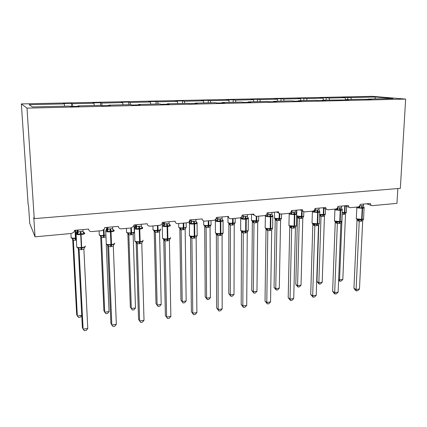 <?xml version="1.0" encoding="UTF-8"?>
<svg xmlns="http://www.w3.org/2000/svg" width="427" height="427" viewBox="0 0 427 427"><rect width="100%" height="100%" fill="white"/><g stroke="black" fill="none" stroke-linecap="round" stroke-linejoin="round"><path stroke-width="0.64" d="M21.35 103.921L28.139 204.629L28.54 205.542L29.746 223.406L35.046 236.83L33.776 217.551L34.251 218.645L400.35 188.35L405.65 99.075L372.317 96.331L21.35 103.921L26.997 108.132L405.65 99.075M397.841 188.558L396.971 203.369L372.195 205.659L371.026 205.334L370.236 203.465L360.174 204.378C359.982 205.846 359.24 206.711 357.954 206.978L350.305 207.682L348.982 207.266L348.272 205.462L337.922 206.401C337.736 207.89 336.978 208.771 335.654 209.038L327.787 209.764L326.287 209.219L325.673 207.517L315.019 208.483C314.843 209.993 314.069 210.885 312.708 211.157L304.611 211.909L302.903 211.184L302.412 209.63L291.449 210.628C291.273 212.16 290.488 213.062 289.09 213.345L280.747 214.114L278.815 213.148L278.463 211.808L267.169 212.833C267.003 214.386 266.202 215.304 264.761 215.592L256.168 216.388L254.001 215.096L253.787 214.05L242.152 215.107C241.997 216.686 241.175 217.621 239.691 217.909L230.836 218.731C229.625 218.763 228.829 218.192 228.445 217.017L228.365 216.361L216.361 217.455C216.217 219.051 215.379 220.001 213.852 220.3L204.72 221.143C203.252 221.143 202.398 220.407 202.152 218.928L189.769 219.926C189.609 221.522 188.75 222.467 187.202 222.766L177.781 223.636C176.186 223.62 175.289 222.814 175.102 221.207L162.329 222.366L162.281 222.937C161.929 224.298 161.07 225.088 159.703 225.307L149.978 226.203C148.329 226.193 147.4 225.376 147.187 223.743L134.003 224.944L133.827 225.995L131.319 227.933L121.279 228.861C119.571 228.851 118.599 228.018 118.364 226.363L104.743 227.602L104.391 229.075L102 230.644L91.624 231.599C89.857 231.594 88.848 230.751 88.586 229.069L74.511 230.35L73.956 232.165L71.699 233.441L35.046 236.83M71.587 106.472L71.426 103.339L72.409 103.713L72.777 106.44M71.426 103.339L63.436 103.51L64.344 103.894L29.1 104.674L32.495 106.931L69.542 106.067L70.572 106.494L79.118 106.291L78.008 105.869L100.596 105.341L101.914 105.757L110.166 105.56L108.778 105.149L130.625 104.636L132.205 105.042L140.189 104.85L138.535 104.455L159.671 103.958L161.502 104.348L169.225 104.167L167.331 103.782L187.789 103.302L189.855 103.681L197.327 103.505L195.203 103.131L215.021 102.667L217.3 103.03L224.543 102.859L222.205 102.501L241.404 102.053L243.892 102.405L250.905 102.24L248.37 101.888L266.987 101.455L269.661 101.797L276.461 101.637L273.739 101.295L291.796 100.873L294.646 101.204L301.243 101.05L298.35 100.719L315.873 100.313L318.889 100.633L325.289 100.484L322.23 100.164L348.629 99.934L345.422 99.619L361.941 99.235L371.293 99.395L367.941 99.096L393.053 98.509L375.168 97.02L350.839 97.553L351.368 99.48M77.986 106.318L78.008 105.869M100.628 105.352L100.516 102.699L101.749 103.067L102.154 105.752M108.741 105.592L108.778 105.149M128.783 104.679L128.703 102.085L130.171 102.437L130.534 104.642M138.481 104.893L138.535 104.455M156.085 104.044L156.026 101.482L157.712 101.829L158.102 103.996M167.261 104.215L167.331 103.782M182.564 103.425L182.526 100.905L184.421 101.236L184.832 103.371M195.123 103.553L195.203 103.131M208.259 102.827L208.243 100.34L210.33 100.665L210.762 102.768M222.109 102.918L222.205 102.501M233.201 102.245L233.206 99.795L235.474 100.105L235.923 102.181M248.268 102.299L248.37 101.888M257.422 101.679L257.449 99.261L259.888 99.566L260.358 101.61M273.627 101.701L273.739 101.295M280.961 101.13L281.003 98.749L283.603 99.043L284.088 101.055M298.222 101.124L298.35 100.719M303.837 100.591L303.896 98.247L306.645 98.536L307.146 100.516M322.097 100.558L322.23 100.164M326.084 100.073L326.159 97.756L329.052 98.039L329.564 99.993M345.272 100.009L345.422 99.619M350.839 97.553L342.043 97.409L345.032 97.687L345.555 99.619M347.722 99.566L347.813 97.281M367.786 99.48L367.941 99.096M64.344 103.894L64.648 106.179M72.409 103.713L93.94 103.238L92.776 102.87L100.516 102.699M93.94 103.238L94.271 105.485M101.749 103.067L122.608 102.603L121.199 102.245L128.703 102.085M122.608 102.603L122.96 104.818M130.171 102.437L150.384 101.989L148.751 101.642L156.026 101.482M150.384 101.989L150.763 104.167M157.712 101.829L177.312 101.391L175.47 101.06L182.526 100.905M177.312 101.391L177.717 103.537M184.421 101.236L203.433 100.815L201.395 100.489L208.243 100.34M203.433 100.815L203.855 102.928M210.33 100.665L228.776 100.254L226.556 99.939L233.206 99.795M228.776 100.254L229.224 102.336M235.474 100.105L253.387 99.71L250.991 99.406L257.449 99.261M253.387 99.71L253.851 101.759M259.888 99.566L277.283 99.181L274.726 98.883L281.003 98.749M277.283 99.181L277.763 101.204M283.603 99.043L300.507 98.669L297.795 98.381L303.896 98.247M300.507 98.669L301.003 100.66M306.645 98.536L323.079 98.167L320.229 97.89L326.159 97.756M323.079 98.167L323.591 100.131M329.052 98.039L345.032 97.687M375.087 98.931L375.168 97.02M26.997 108.132L34.251 218.645M342.822 279.429L345.512 213.996L342.171 214.317L339.55 279.877L342.822 279.429L341.168 281.078L339.865 281.26L338.627 280.176M338.659 279.359L339.55 279.877L339.865 281.26M342.107 212.806L344.199 213.11L344.461 212.529L344.733 205.782M343.634 214.397L344.199 213.11L346.324 212.262L345.512 213.996M363.745 206.914L364.087 207.714L361.947 207.485L359.614 208.13L357.746 207.074M357.18 219.558L361.37 219.937L363.553 219.03L362.683 220.839L360.74 221.266L359.208 221.261L357.031 220.38L356.855 219.371M353.946 288.246L356.097 289.495L359.475 289.004L357.719 290.712L356.374 290.91L355.515 290.408L353.946 288.246L357.009 220.364M356.374 290.91L356.097 289.495L359.23 221.261M359.475 289.004L362.683 220.839M363.473 204.079L363.393 205.777L364.087 207.714M359.705 205.83L363.393 205.777M359.961 205.35L359.929 206.022M359.614 208.13L359.924 206.092M359.096 219.478L359.23 221.186M341.84 208.904L342.208 209.758L339.983 209.529L337.608 210.185L335.782 209.107M335.302 221.752L339.492 222.147L341.749 221.223L340.895 223.054L338.899 223.486L337.325 223.486L335.238 222.584L335.078 221.618M332.628 291.321L334.688 292.607L338.157 292.1L336.417 293.824L335.035 294.027L334.208 293.514L332.628 291.321L335.222 222.568M335.035 294.027L334.688 292.607L337.341 223.486L336.311 221.997M338.157 292.1L340.895 223.054M341.568 206.07L341.499 207.789L342.208 209.758M337.549 207.714L337.933 208.114L341.499 207.789M337.997 206.396L337.933 208.045M337.608 210.185L337.933 208.114M337.17 221.682L337.341 223.412M319.305 210.949L319.706 211.856L317.832 211.589L314.971 212.299L313.188 211.2M312.804 224.015L316.989 224.421L319.332 223.476L318.483 225.328L316.434 225.776L314.816 225.776L312.826 224.848L312.681 223.929M310.717 294.481L312.681 295.799L316.247 295.281L314.523 297.027L313.098 297.235L310.717 294.481L312.81 224.832M313.098 297.235L312.681 295.799L314.832 225.776M316.247 295.281L318.483 225.328M319.033 208.12L318.98 209.86L319.706 211.856M314.736 209.646L315.307 210.196L318.98 209.86M315.361 208.451L315.313 210.127M314.971 212.299L315.307 210.196M314.614 223.951L314.832 225.702M296.114 213.046L296.546 214.018L294.593 213.751L291.678 214.471L289.938 213.351M289.655 226.342L293.835 226.758L296.263 225.798L295.431 227.676L293.317 228.13L291.652 228.135L289.768 227.175L289.639 226.31M288.193 297.731L290.056 299.087L293.723 298.553L292.009 300.32L290.547 300.533L288.193 297.731L289.752 227.159M290.547 300.533L290.056 299.087L291.668 228.13M293.723 298.553L295.431 227.676M295.847 210.228L295.804 211.995L296.546 214.018M291.235 211.632L292.025 212.342L295.804 211.995M292.068 210.57L292.031 212.267M291.678 214.471L292.025 212.342M291.406 226.283L291.668 228.055M272.239 215.197L272.709 216.238L270.206 216.019L267.692 216.708L266.01 215.56M265.824 228.733L270.003 229.166L272.517 228.183L271.695 230.089L269.528 230.553L267.809 230.559L266.042 229.571L265.925 228.76M265.028 301.072L266.779 302.471L270.553 301.921L268.861 303.704L267.355 303.923L265.028 301.072L266.026 229.555M267.355 303.923L266.779 302.471L267.825 230.553M270.553 301.921L271.695 230.089M271.978 212.395L272.015 214.626L272.709 216.238M267.024 213.676L268.06 214.546L271.951 214.189M268.087 212.753L268.06 214.471L266.912 215.971M267.692 216.708L268.06 214.546M267.521 228.685L267.825 230.479M318.793 224.447L316.962 281.553L318.846 282.727L322.204 282.268L324.451 216.019L322.524 216.43L319.615 216.03M322.204 282.268L320.56 283.934L319.225 284.12L318.846 282.727L321.019 216.42M321.003 216.425L320.026 214.994L320.821 214.685L323.058 215.133L323.303 214.541L323.517 208.093M322.524 216.43L323.058 215.133L325.251 214.263L324.451 216.019M321.019 216.35L320.821 214.685M319.225 284.12L316.962 281.553M297.443 217.647L295.794 284.446L297.587 285.652L301.035 285.177L302.812 218.101L299.274 218.512L297.454 217.663L297.325 216.996L297.454 217.663M301.035 285.177L299.407 286.864L298.035 287.056L297.587 285.652L299.29 218.512M297.309 216.788L298.014 217.263L299.055 216.756L301.334 217.21L301.718 210.666M300.832 218.517L301.334 217.21L303.602 216.324L302.812 218.101M299.29 218.443L299.055 216.756M298.035 287.056L295.794 284.446M275.212 219.772L274.059 287.419L275.757 288.657L279.295 288.172L280.582 220.241L276.942 220.663L275.228 219.793L275.132 219.227L275.228 219.793M279.295 288.172L277.683 289.874L276.274 290.072L275.757 288.657L276.958 220.658M274.609 217.578L274.374 218.133L275.661 219.163L276.685 218.886L279.012 219.339L279.317 213.708M278.548 220.668L279.012 219.339L281.361 218.443L280.582 220.241M276.958 220.588L276.685 218.886M276.274 290.072L274.059 287.419M252.362 221.96L251.733 290.472L253.328 291.742L256.963 291.246L257.727 222.51L253.99 222.873L252.378 221.976L252.314 221.528L252.378 221.976M256.963 291.246L255.373 292.965L253.921 293.168L253.328 291.742L254.001 222.867M252.736 221.362L253.686 221.074L256.067 221.533L256.312 216.372M255.64 222.873L256.067 221.533L258.399 220.882M257.727 222.44L258.495 220.615M254.001 222.798L253.686 221.074M253.921 293.168L251.733 290.472M247.649 217.407L248.156 218.533L245.552 218.314L242.99 219.014L240.897 217.631M241.287 231.199L245.461 231.642L247.97 230.916M241.196 304.51L242.83 305.945L246.715 305.385L245.039 307.184L243.491 307.413L241.196 304.51L241.501 231.285M243.491 307.413L242.83 305.945L243.273 233.051L241.597 232.021M246.715 305.385L247.26 232.571L243.273 233.051M247.393 214.632L247.414 216.74L248.156 218.533M242.061 215.8L243.369 216.82L247.377 216.446M243.385 214.994L243.374 216.74L242.221 218.261M242.99 219.014L243.369 216.82M242.915 231.162L243.273 232.977M248.066 230.644L247.26 232.571M228.867 224.202L228.792 293.611L230.281 294.918L234.017 294.4L234.226 224.773L230.383 225.141L228.883 224.223M234.017 294.4L232.437 296.141L230.948 296.349L230.281 294.918L230.393 225.141L229.32 223.641L230.03 223.326L232.469 223.791L232.656 218.56M227.917 222.131L227.917 222.611L229.32 223.641M232.08 225.141L232.469 223.791L234.914 223.107M234.226 224.698L234.978 222.851M230.393 225.066L230.03 223.326M230.948 296.349L228.792 293.611M222.307 219.675L222.814 220.065L222.862 220.892L220.642 220.631L217.535 221.389L215.598 219.937M216.009 233.74L220.172 234.199L222.771 233.468M216.66 308.054L218.17 309.532L222.173 308.951L220.519 310.771L218.923 311.005L216.66 308.054L216.345 233.884M218.923 311.005L218.17 309.532L217.978 235.624L216.43 234.562M222.173 308.951L222.083 235.133L217.978 235.624M222.061 216.937L222.072 218.907L222.862 220.892M215.662 219.937L216.388 218.112L217.93 219.158L222.061 218.779M216.377 217.455L216.254 218.784M217.93 217.311L217.935 219.083M217.535 221.389L217.93 219.158M217.567 233.708L217.973 235.549M222.873 233.179L222.083 235.133M204.704 226.513L205.206 296.834L206.583 298.179L210.426 297.651L210.047 227.025L206.097 227.479L204.714 226.534M210.426 297.651L208.867 299.407L207.335 299.621L206.583 298.179L206.108 227.479L205.008 225.958L205.697 225.637L208.189 226.107L208.317 220.812M207.842 227.479L208.189 226.107L210.767 225.403M210.047 227.025L210.789 225.157M206.108 227.404L205.697 225.637M207.335 299.621L205.206 296.834M196.18 222.008L196.783 222.478L196.783 223.326L194.466 223.065L191.291 223.839L189.508 222.302L190.303 220.492L191.707 221.57L195.966 221.181L195.95 219.313M189.956 236.361L194.109 236.83L196.906 235.789L196.788 236.136M191.397 311.694L192.774 313.221L196.895 312.617L195.267 314.464L193.623 314.704L191.397 311.694L190.495 237.108M193.623 314.704L192.774 313.221L191.904 238.277L190.506 237.204L190.421 236.563M196.895 312.617L196.137 237.77L191.904 238.277M189.679 222.168L190.303 220.492M190.287 219.825L190.293 220.497M191.686 219.697L191.707 221.49L190.565 223.054M191.291 223.839L191.707 221.57M195.966 221.181L196.783 223.326M191.44 236.339L191.904 238.202M196.906 235.789L196.137 237.77M179.831 228.893L180.957 300.149L182.206 301.531L186.161 300.992L185.163 229.422L181.096 229.886L179.831 228.819M186.161 300.992L184.624 302.764L183.044 302.983L182.206 301.531L181.107 229.886L179.986 228.338L180.648 228.023L183.194 228.498L183.263 223.129M178.721 226.822L178.726 227.351L179.986 228.338M182.9 229.881L183.194 228.498L185.889 227.522L185.75 227.906M185.163 229.422L185.889 227.522M181.107 229.811L180.648 228.023M183.044 302.983L180.957 300.149M169.177 224.234L169.935 224.97L169.893 225.835L166.946 225.627L164.23 226.363L162.612 224.799M163.093 239.061L167.229 239.542L170.197 238.725M165.372 315.452L166.61 317.021L170.859 316.402L169.252 318.264L167.555 318.51L165.372 315.452L163.754 239.803M167.555 318.51L166.61 317.021L165.019 241.009L163.76 239.883M170.859 316.402L169.386 240.492L165.019 241.009L163.813 239.366L164.913 240.305L165.014 240.935M169.017 221.757L169.055 223.657L169.893 225.835M162.831 224.575L163.408 222.947L164.662 224.058L169.055 223.657M163.381 222.27L162.575 224.789M164.625 222.157L164.662 223.978M164.23 226.363L164.662 224.058M164.496 239.045L164.913 240.305M170.133 238.479L169.386 240.492M161.198 304.424L159.682 306.223L158.059 306.447L157.125 304.985L161.198 304.424L159.543 231.882L155.359 232.363L154.227 231.338L156.004 303.56L157.125 304.985L155.369 232.363M152.973 229.315L152.983 229.79L154.19 230.793L154.852 230.479L157.462 230.959L157.462 225.515M157.211 232.357L157.462 230.959L160.328 230.212M159.543 231.882L160.248 229.961M155.364 232.288L154.852 230.479M158.059 306.447L156.004 303.56M141.396 226.748L142.234 227.543L142.148 228.424L139.618 228.167L136.298 228.968L134.857 227.351M135.38 241.842L139.496 242.344L142.517 241.255L142.634 241.501M144.016 320.303L142.437 322.188L140.691 322.438L139.64 320.939L144.016 320.303L141.785 243.294L137.27 243.833L139.64 320.939L138.551 319.321L136.176 242.589M136.048 242.162L137.27 243.833L136.181 242.669M141.23 224.287L141.289 226.209L142.148 228.424M135.14 227.052L135.658 225.483L136.752 226.625L141.289 226.209M135.626 224.794L134.793 227.351M136.693 224.698L136.752 226.545M136.298 228.968L136.752 226.625M136.693 241.842L137.275 243.753M142.517 241.255L141.785 243.294M135.498 307.963L134.009 309.778L132.343 310.007L131.313 308.54L135.498 307.963L133.155 234.423L128.847 234.914L127.86 233.863L130.326 307.072L131.313 308.54L128.853 234.914L127.678 233.323L128.281 233.003L130.95 233.489L130.881 227.97M130.753 234.903L130.95 233.489L133.843 232.475L133.971 232.726M133.155 234.423L133.843 232.475M128.847 234.839L128.281 233.003M112.707 229.294L113.641 230.196L113.502 231.092L110.299 230.895L107.465 231.658L106.211 229.993M116.336 324.323L114.783 326.228L112.984 326.49L111.821 324.979L116.336 324.323L113.299 246.192L108.639 246.747L107.716 245.541L110.892 323.308L111.821 324.979L108.65 246.747L107.385 245.05L107.999 244.73L110.871 245.237L114.009 244.127L114.185 244.367M112.547 226.892L112.621 228.845L113.502 231.092M106.569 229.582L107.012 228.098L107.94 229.278L110.556 228.765L112.621 228.845M106.98 227.399L106.109 229.998M107.86 227.319L107.94 229.198M107.465 231.658L107.94 229.278M107.999 244.73L108.645 246.662M114.009 244.127L113.299 246.192M109.04 311.603L107.577 313.439L105.859 313.68L104.727 312.196L101.525 237.545L100.687 236.457L103.889 310.685L104.727 312.196L109.04 311.603L106.248 244.052M105.96 237.038L101.519 237.545L100.324 235.928L100.895 235.608L103.628 236.099L103.467 230.1M101.519 237.465L100.895 235.608M83.073 231.898L84.108 232.939L83.922 233.857L80.58 233.66L77.682 234.439L76.486 233.094L76.625 232.726M87.775 328.47L86.259 330.397L84.402 330.669L83.116 329.148L87.775 328.47L83.884 249.181L79.075 249.752L78.333 248.509L82.363 327.424L83.116 329.148L79.08 249.752L77.789 248.034L78.36 247.708L81.306 248.22L84.567 247.084L84.813 247.324M82.918 229.587L83.014 231.573L83.922 233.857M77.073 232.165L77.431 230.799L78.178 232.016L80.879 231.493L83.014 231.573M77.388 230.089L76.492 232.736M78.077 230.025L78.173 231.936M77.682 234.439L78.178 232.016M78.36 247.708L79.075 249.672M84.567 247.084L83.884 249.181M78.365 248.381L78.333 247.799M81.749 315.398L80.351 317.213L78.579 317.458L77.335 315.969L73.353 240.257L72.675 239.136L76.652 314.411L77.335 315.969L81.744 315.361M76.406 240.129L73.353 240.257M73.348 240.257L72.12 238.618L72.654 238.298L75.456 238.794L75.088 230.297M73.348 240.177L72.654 238.298M175.139 221.629L174.643 221.245M342.118 212.534L344.861 212.491L345.133 205.814M344.034 214.359L344.861 212.491C346.137 212.347 346.644 212.102 346.377 211.76L346.596 206.364M342.064 213.991L342.155 214.386M361.461 205.718L362.171 208.291L357.255 207.858L356.801 207.26M356.321 218.213L356.758 218.864L361.653 219.329L360.74 221.266M363.953 207.148L364.098 207.522C364.391 207.864 363.884 208.109 362.587 208.253L362.171 208.291L361.653 219.329L362.069 219.286C363.366 219.136 363.868 218.875 363.58 218.507L364.082 207.88M361.157 221.223L362.069 219.286L362.587 208.253L361.877 205.681M358.781 207.442L359.908 206.006M359.208 221.261L358.216 219.793M357.031 220.38L356.999 219.622L357.757 219.729M339.513 207.735L340.202 210.346L335.286 209.903L334.891 209.305M334.49 220.401L334.864 221.058L339.759 221.533L338.899 223.486M341.808 208.846L342.24 209.524C342.561 209.892 342.022 210.153 340.629 210.308L340.202 210.346L339.759 221.533L340.186 221.49C341.579 221.325 342.112 221.042 341.797 220.647L342.224 209.908M339.326 223.444L340.186 221.49L340.629 210.308L339.94 207.698M336.786 209.486L337.917 208.029M335.238 222.584L335.222 221.896L335.921 221.944L334.474 220.823L334.955 209.102M316.935 209.812L317.603 212.459L312.681 212.005L312.356 211.408M312.036 222.654L312.345 223.31L317.245 223.801L316.434 225.776M319.257 210.853L319.759 211.573C320.106 211.968 319.535 212.251 318.04 212.422L317.603 212.459L317.245 223.801L317.683 223.753C319.172 223.572 319.743 223.273 319.396 222.851L319.748 211.995M316.871 225.734L317.683 223.753L318.04 212.422L317.373 209.769M314.16 211.584L315.297 210.105M314.816 225.776L313.776 224.266M312.826 224.848L312.82 224.244L313.455 224.223L312.025 223.107L312.425 211.184M293.696 211.947L294.342 214.637L289.426 214.167L289.159 213.575M288.93 224.976L289.175 225.627L294.075 226.129L293.317 228.13M296.359 213.169L296.632 213.687C297.011 214.108 296.397 214.413 294.795 214.594L294.342 214.637L294.075 226.129L294.523 226.086C296.119 225.888 296.728 225.563 296.354 225.114L296.621 214.135M293.771 228.082L294.523 226.086L294.795 214.594L294.15 211.904M290.878 213.746L292.015 212.251M291.652 228.135L290.59 226.604M289.768 227.175L289.773 226.673L290.467 226.924L290.333 226.566L288.919 225.461L289.239 213.324M269.773 214.14L270.398 216.879L265.487 216.393L265.284 215.806M265.146 227.361L265.327 228.013C266.469 228.509 268.097 228.68 270.222 228.53L269.528 230.553M272.517 215.315L272.826 215.859C273.237 216.308 272.586 216.633 270.867 216.836L270.398 216.879L270.222 228.53L270.686 228.482C272.399 228.269 273.05 227.922 272.639 227.442L272.821 216.34M269.992 230.505L270.686 228.482L270.867 216.836L270.243 214.098M267.809 230.559L266.726 229.005M266.042 229.571L266.053 229.176L266.795 229.512L266.528 228.979L265.14 227.885L265.429 215.427M319.668 214.386L323.714 214.503L323.922 208.259M322.935 216.393L323.714 214.503C325.075 214.349 325.614 214.087 325.321 213.719L325.486 208.894M296.952 215.432L296.584 215.678M296.578 215.902L301.99 216.569L302.14 210.847M301.259 218.48L301.99 216.569C303.442 216.404 304.013 216.121 303.698 215.731L303.805 211.819M298.276 217.065L299.274 218.512M274.476 212.171L274.593 218.277L279.664 218.693L279.749 213.964M278.986 220.626L279.664 218.693C281.217 218.512 281.825 218.213 281.484 217.797L281.553 214.039M275.089 218.96L275.223 219.318L275.821 219.526L275.661 219.163M275.927 219.195L276.942 220.663M251.476 219.889L251.636 220.449L256.707 220.882L256.76 216.334M256.088 222.83L256.707 220.882C258.372 220.684 259.018 220.364 258.65 219.921L258.693 216.153M252.25 221.191L253.03 221.891L251.471 220.343L251.524 214.258M252.949 221.389L253.99 222.873M245.141 216.404L245.738 219.184C243.55 219.329 241.917 219.163 240.828 218.683L240.689 218.106M240.647 229.827L240.769 230.468C241.853 230.98 243.481 231.156 245.658 231.002L245.029 233.046M247.98 217.524L248.322 218.096C248.765 218.576 248.06 218.923 246.219 219.142L245.738 219.184L245.658 231.002L246.133 230.954C247.97 230.719 248.669 230.35 248.226 229.833L248.317 218.608M245.504 232.998L246.133 230.954L246.219 219.142L245.621 216.361M241.607 232.042L241.623 231.765L242.44 232.229L242.002 231.461L240.647 230.383L240.705 218.603L241.517 216.889M243.257 233.057L242.146 231.482M227.922 216.713L228.023 222.686C229.016 223.15 230.559 223.316 232.646 223.172L233.105 223.129L233.115 218.517M232.539 225.098L233.105 223.129C234.882 222.915 235.571 222.574 235.176 222.104L235.192 218.325M228.765 223.486L229.609 224.372L229.16 223.62M219.75 218.736L220.327 221.565C218.085 221.714 216.452 221.538 215.427 221.047L215.341 220.476M215.405 232.368L215.47 232.998C216.489 233.526 218.112 233.708 220.348 233.548L219.788 235.619M222.707 219.809L223.075 220.396C223.551 220.908 222.798 221.277 220.823 221.517L220.327 221.565L220.348 233.548L220.839 233.5C222.809 233.249 223.561 232.848 223.086 232.299L223.075 220.94M220.279 235.565L220.839 233.5L220.823 221.517L220.247 218.693M216.788 220.62L217.919 219.062M215.624 219.889L216.03 219.489L215.368 221.005L215.405 232.955L216.735 234.017C217.556 234.775 217.77 235.138 217.38 235.101L216.441 234.583M217.962 235.629L216.825 234.028M203.674 224.442L203.732 224.986C204.666 225.467 206.204 225.632 208.344 225.488L208.819 225.44L208.792 220.77M208.317 227.431L208.819 225.44C210.714 225.21 211.456 224.848 211.034 224.346L211.013 220.562M204.608 225.846L205.542 226.988C205.926 227.004 205.713 226.657 204.896 225.942L203.679 224.949L203.647 220.999M193.58 221.143L194.125 224.015C191.83 224.17 190.196 223.994 189.241 223.481L189.209 222.926M189.385 234.989L189.391 235.608C190.346 236.152 191.969 236.339 194.258 236.174L193.773 238.266M196.666 222.168L197.06 222.766C197.568 223.31 196.762 223.705 194.637 223.967L194.125 224.015L194.258 236.174L194.771 236.126C196.884 235.848 197.685 235.421 197.178 234.839L197.066 223.342M194.28 238.213L194.771 236.126L194.637 223.967L194.093 221.095M191.894 238.282L190.73 236.659M178.667 223.551L178.732 227.351C179.607 227.847 181.139 228.018 183.332 227.869L183.818 227.821L183.749 223.081M183.386 229.833L183.818 227.821C185.846 227.57 186.636 227.18 186.188 226.657L186.14 222.862M179.746 228.274L179.831 228.883M166.594 223.62L167.106 226.54C164.838 226.7 163.231 226.529 162.292 226.038L162.255 225.451M162.548 237.695L162.559 238.341C163.498 238.869 165.1 239.051 167.357 238.88L166.946 240.993M170.282 225.242C170.741 225.808 169.855 226.225 167.635 226.491L167.106 226.54L167.357 238.88L167.88 238.832C170.09 238.538 170.971 238.095 170.517 237.492M167.469 240.94L167.88 238.832L167.635 226.491L167.117 223.572M169.476 224.906L169.93 225.05M163.52 225.568L164.651 223.962M169.236 224.399L169.935 224.97M163.771 239.905L163.69 239.328M152.941 225.931L153.037 229.827C153.896 230.308 155.412 230.473 157.574 230.318L158.075 230.27L157.963 225.467M157.712 232.309L158.075 230.27C160.194 230.009 161.054 229.609 160.653 229.064M154.147 230.777L154.238 231.359M154.222 230.793L155.359 232.363M138.743 226.177L139.223 229.15C136.987 229.31 135.407 229.15 134.484 228.675L134.436 228.061M134.852 240.486L134.873 241.164C135.797 241.677 137.371 241.847 139.597 241.677L139.271 243.812M142.677 227.81C143.04 228.392 142.074 228.819 139.768 229.102L139.223 229.15L139.597 241.677L140.141 241.623C142.431 241.324 143.397 240.865 143.029 240.241M139.81 243.758L140.141 241.623L139.768 229.102L139.287 226.129M141.684 227.404L142.228 227.564M135.615 228.157L136.741 226.529M141.433 226.854L142.234 227.543M136.186 242.691L136.122 242.184M126.456 231.893L126.563 232.379C127.411 232.843 128.906 232.998 131.041 232.843L131.559 232.795L131.399 227.922M131.27 234.855L131.559 232.795C133.752 232.528 134.686 232.112 134.372 231.551M133.64 233.009L133.934 232.752M109.995 228.819L110.438 231.845C108.228 232.005 106.67 231.856 105.768 231.397L105.715 230.761M106.259 243.379L106.291 244.079C107.193 244.575 108.746 244.735 110.945 244.559L110.705 246.721M114.18 230.463C114.452 231.06 113.39 231.503 111.004 231.792L110.438 231.845L110.945 244.559L111.506 244.5C113.881 244.196 114.938 243.721 114.666 243.08M111.266 246.667L111.506 244.5L111.004 231.792L110.556 228.765M112.995 229.988L113.646 230.158M106.803 230.831L107.93 229.176M107.727 245.562L107.679 245.157M114.132 244.404L113.785 244.724M99.128 234.551L99.277 235.01C100.11 235.458 101.583 235.608 103.692 235.448L104.225 235.4L103.985 229.646M103.489 237.529L103.628 236.099L104.161 236.051L104.225 235.4L105.917 235.122M104.023 237.481L104.161 236.051M80.297 231.546L80.708 234.626C78.525 234.791 76.988 234.653 76.097 234.209L76.043 233.548M76.727 246.363L76.764 247.089C77.65 247.564 79.182 247.713 81.354 247.537L81.205 249.726M84.754 233.195C84.925 233.815 83.767 234.274 81.29 234.572L80.708 234.626L81.354 247.537L81.931 247.479C84.397 247.158 85.549 246.673 85.379 246.011M81.781 249.667L80.879 231.493M83.361 232.662L84.135 232.838M77.047 233.59L78.168 231.914M83.051 231.818L83.521 232.085M78.338 248.53L78.312 248.247M84.76 247.361L84.29 247.815M70.951 237.295L71.138 237.722C71.955 238.154 73.407 238.293 75.494 238.133L76.043 238.079L75.643 230.249M75.376 240.241L75.456 238.794L76.006 238.741L76.3 238.052M75.926 240.187L76.006 238.741M371.026 205.334L366.633 203.791M348.982 207.266L344.989 205.761M326.287 209.219L322.748 207.784M302.903 211.184L299.893 209.86M278.815 213.148L276.413 211.995M254.001 215.096L252.282 214.189M228.445 217.017L227.468 216.446M346.372 212.091L346.18 212.507M356.855 207.079L356.305 218.603L357.767 219.729M363.382 219.297L363.574 218.875M341.589 221.496L341.797 221.047M296.21 225.952L296.365 225.573M272.501 228.322L272.656 227.938M325.321 214.076L325.225 214.354M296.706 213.762L296.797 210.143M297.955 217.028L296.653 215.993M303.704 216.115L303.549 216.484M281.489 218.208L281.345 218.576M258.661 220.359L258.479 220.786M248.05 230.82L248.247 230.361M240.961 217.551L241.356 217.071M235.192 222.568L234.967 223.054M222.867 233.382L223.113 232.859M211.055 224.837L210.789 225.376M190.506 237.198L191.707 238.234C191.974 237.962 191.632 237.433 190.682 236.654L189.391 235.608L189.513 222.318C190.373 221.117 190.639 220.535 190.314 220.572L190.293 220.562M196.916 236.019L197.215 235.432M186.215 227.169L185.91 227.762M179.916 228.333C180.947 229.32 181.278 229.822 180.904 229.843L179.842 228.904M164.657 224.154L163.845 223.492L162.58 224.815L162.244 225.824L162.559 238.341L163.813 239.366M170.197 238.704L170.517 238.079M169.818 224.597L170.24 225.216M160.653 229.566L160.328 230.19M154.195 230.793L154.638 231.044M154.643 231.05L155.279 231.738M136.741 226.902L136.026 226.417L134.783 227.399L134.42 228.264L134.873 241.164L137.083 242.883M142.639 241.468L142.981 240.807M142.138 227.111L142.581 227.735M128.676 234.055L126.563 232.379L126.429 228.381M134.286 231.482L134.083 224.933M134.324 232.037L133.977 232.688M107.908 229.731L107.225 229.347L106.083 230.062L105.709 230.799L106.291 244.079L108.362 245.637M114.206 244.313L114.575 243.62M112.883 229.368L114.036 230.34M101.268 236.526L99.277 235.01L99.101 230.911M106.985 229.678L106.947 228.84M106.942 228.685L106.889 227.41M78.12 232.64L77.436 232.315L76.065 233.446L76.764 247.089L78.707 248.514M84.85 247.254L85.251 246.523M83.452 232.08L84.567 233.025M73.012 239.115L71.138 237.722L70.914 233.516"/></g></svg>
